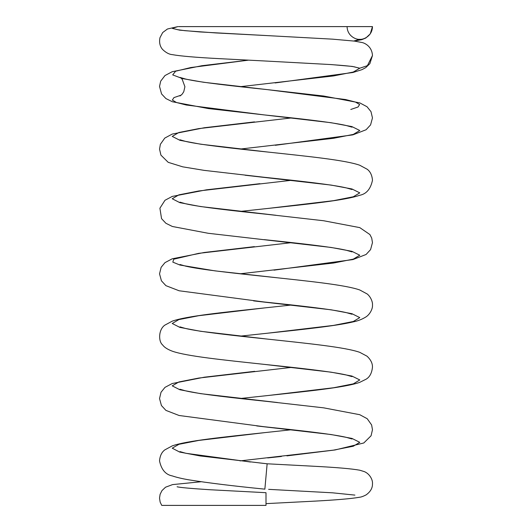 <?xml version="1.0" encoding="UTF-8"?>
<svg xmlns="http://www.w3.org/2000/svg" width="532" height="532" viewBox="0 0 532 532"><rect width="100%" height="100%" fill="white"/><g stroke="black" fill="none" stroke-linecap="round" stroke-linejoin="round"><path stroke-width="0.8" d="M177.874 26.607L172.228 28.349L179.57 30.144L199.899 31.94L332.633 39.162L354.485 41.11L362.019 42.527C363.462 42.713 371.895 45.533 372.473 55.521L367.399 65.669L359.785 68.209L353.933 66.786M264.863 489.174L267.137 463.791L200.145 455.951L179.65 452.06L172.215 448.177L178.965 444.293L198.875 440.41L264.597 432.642C223.58 437.051 186.705 440.769 172.248 445.876L164.774 449.912C161.681 452.247 159.939 455.917 159.527 460.931C161.389 469.696 165.665 474.697 172.361 475.934C176.677 477.404 182.203 478.707 188.953 479.851C208.251 482.943 233.176 486.009 263.719 489.034L264.863 489.174L263.719 489.034M178.592 26.607L347.09 26.607C347.263 36.023 356.074 39.84 359.785 39.321C363.502 39.834 372.3 36.016 372.473 26.607L347.09 26.607M266 493.011L266 505.393L163.59 505.393L230.928 505.393M204.428 26.607L179.144 26.607M164.415 505.393L161.741 505.393L160.152 502.128L159.527 498.098L160.112 494.321L161.967 490.604L165.545 487.206L172.574 484.599L201.03 481.753M277.471 402.524L200.611 393.653L179.856 389.75L172.222 385.853L178.878 381.956L198.802 378.053L291.922 367.346M267.23 339.077L200.584 331.283L179.849 327.386L172.222 323.489L178.852 319.592L198.742 315.702L264.623 307.908C223.6 312.317 186.705 316.035 172.248 321.148L164.767 325.185C158.363 329.72 158.356 341.544 162.606 344.909C164.242 347.276 167.494 349.378 172.368 351.213C186.818 356.274 223.393 359.978 264.138 364.36L330.99 372.154L351.925 376.051L359.778 379.948L353.354 383.845L333.637 387.748L267.875 395.535C308.633 391.16 345.208 387.456 359.645 382.388L366.089 379.203C369.753 377.042 371.881 373.005 372.467 367.093C372.553 363.309 370.738 359.679 367.027 356.194L359.765 352.337C345.308 347.21 308.321 343.499 267.23 339.077C233.468 335.539 199.833 331.842 185.635 328.51L180.009 326.881M276.84 277.731L215.074 270.881L179.916 265.036L172.814 262.116L173.745 259.197L198.636 253.352L291.922 242.612M275.915 215.267L200.557 206.549L179.829 202.659L172.222 198.755L178.878 194.858L198.782 190.968L291.922 180.248M245.079 175.228L331.097 185.076L351.978 188.973L359.778 192.87L353.308 196.767L333.557 200.664L267.789 208.458C308.567 204.075 345.182 200.371 359.632 195.297C366.335 194.06 370.611 189.06 372.473 180.288C372.061 175.274 370.319 171.603 367.226 169.276L359.752 165.239C345.301 160.125 308.42 156.408 267.403 151.999L200.67 144.205L179.889 140.302L172.222 136.405L178.838 132.508L198.735 128.611L291.922 117.885M350.781 109.466L358.069 106.985L359.625 104.505L355.376 102.024L345.561 99.537L267.217 89.615L203.557 82.261L182.443 78.576L172.687 74.899L175.613 71.222L190.822 67.537L248.431 60.176M355.157 67.032L355.19 67.045C353.361 66.434 345.135 65.602 330.525 64.545L264.391 60.961L331.542 64.605L352.31 66.42L359.785 68.209L353.288 72.039L333.544 75.936L240.078 86.703M181.226 95.122L173.951 97.595L172.355 100.063L176.538 102.536L186.253 105.01L264.125 114.899L331.004 122.699L351.931 126.603L359.778 130.5L353.334 134.397L333.577 138.293L240.078 149.066M259.895 183.68L206.416 189.824L172.248 196.421L164.973 200.285L159.906 208.212L161.555 218.659L165.911 223.287L172.368 226.486L208.231 233.282L330.984 247.427L351.918 251.323L359.778 255.22L353.348 259.117L333.617 263.021L240.078 273.794M253.571 300.873L331.103 309.804L351.984 313.707L359.778 317.604L353.295 321.501L333.524 325.398L267.722 333.192C302.981 329.461 336.37 325.903 352.882 321.953C357.69 321.042 362.093 319.333 366.096 316.833C370.206 314.086 372.879 308.38 372.473 305.022C372.799 302.542 371.13 297.255 367.226 293.997L359.758 289.973C345.315 284.859 308.42 281.135 267.383 276.726C233.608 273.189 199.906 269.491 185.681 266.153L179.996 264.51M256.703 425.933L331.077 434.531L351.978 438.428L359.778 442.331L353.295 446.228L333.524 450.125L240.018 460.892M359.785 39.321L353.767 41.017M180.002 389.238L185.668 390.874C199.879 394.212 233.561 397.909 267.33 401.447L323.689 407.844L359.772 414.707L367.22 418.724L371.622 424.942L372.467 429.75L371.07 435.781L363.795 442.976L335.04 449.966L286.921 455.871M281.461 456.456L267.689 457.926M254.695 371.329L204.348 377.195L172.222 383.525L164.98 387.369L161.016 392.27L159.534 398.554L161.429 405.537L165.911 410.385L179.091 415.492L264.238 426.737C297.927 430.268 331.609 433.946 346.053 437.291L351.991 438.986M254.376 246.635L204.222 252.487L172.222 258.798L164.98 262.642L161.136 267.31L159.534 273.834L161.429 280.81L165.904 285.657L179.118 290.771L264.291 302.01C297.98 305.541 331.636 309.225 346.073 312.563L351.958 314.239M180.009 202.153L185.621 203.776C199.813 207.108 233.442 210.812 267.204 214.343L323.636 220.747L359.772 227.616L369.9 234.546L371.715 238.09L372.467 242.645L370.571 249.621L366.089 254.476L352.929 259.576L273.96 270.163M254.529 121.888L204.288 127.746L172.228 134.064L164.774 138.087L160.378 144.298L159.534 149.106L160.93 155.145L168.205 162.333L182.702 166.835L204.155 170.366L264.304 177.289C298 180.814 331.642 184.498 346.079 187.836L351.991 189.532M180.009 77.426L185.628 79.049C199.819 82.387 233.455 86.084 267.217 89.615L323.649 96.019L359.778 102.889L367.02 106.733L370.984 111.634L372.467 117.918L370.571 124.9L366.089 129.748L352.909 134.855L275.297 145.296M248.417 60.176L201.947 65.709L172.235 71.7L164.973 75.557L160.677 81.177L159.534 86.457L161.562 93.938L165.911 98.566L172.355 101.752L208.225 108.555L264.125 114.899C297.82 118.437 331.536 122.121 346.013 125.459L352.004 127.168L350.774 126.303M372.473 55.521L369.86 63.674L365.717 67.657L361.959 69.652L352.902 72.498L275.091 82.952M266 503.631L311.453 501.304C335.094 500.087 351.1 498.737 359.466 497.267C361.102 497.121 363.316 496.329 366.102 494.893C370.498 491.721 372.619 488.01 372.473 483.754C372.892 480.09 369.946 474.012 364.433 471.651L359.772 470.215C351.832 468.759 336.61 467.442 314.126 466.265L267.137 463.791L259.164 462.887M264.597 432.642L291.922 429.703M240.078 398.521L267.875 395.535M352.004 376.629L346.026 374.914C331.556 371.582 297.84 367.891 264.138 364.36M240.078 336.158L267.722 333.192M264.623 307.908L291.922 304.976M352.004 251.902L346.013 250.186C331.529 246.848 297.807 243.157 264.105 239.626M240.078 211.43L267.789 208.458M267.403 151.999C233.628 148.461 199.919 144.764 185.688 141.426L179.996 139.783M181.226 78.284L182.177 79.235L184.91 86.736L183.759 91.763L182.13 94.217L179.996 95.993M180.002 451.602L185.914 453.297L250.486 462.009M265.834 35.531L215.812 32.931L184.757 30.67L177.076 29.606M177.09 486.767C179.67 487.492 190.436 488.476 209.402 489.706L266 492.699M354.911 495.106L332.547 492.818L268.613 489.347M354.146 41.064L361.72 39.687L365.83 38.011L370.245 33.895L372.473 26.607M264.391 60.961L219.231 58.646C196.062 57.443 180.415 56.099 172.288 54.63C169.149 54.384 165.924 52.668 162.619 49.489C159.919 46.43 159.035 42.494 159.972 37.692L162.692 32.545L167.44 29.007L177.934 26.6"/></g></svg>
